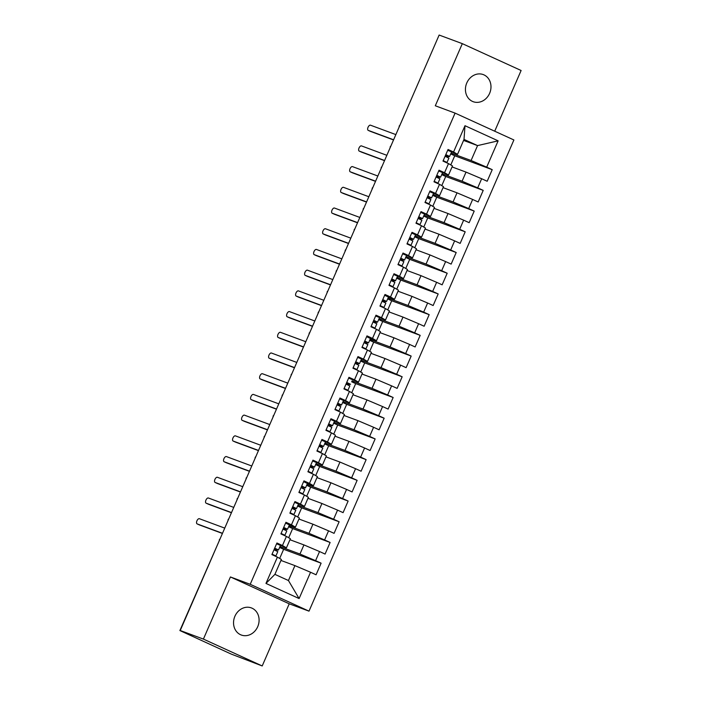 <?xml version="1.0" encoding="UTF-8"?>
<svg xmlns="http://www.w3.org/2000/svg" width="701" height="701" viewBox="0 0 701 701"><rect width="100%" height="100%" fill="white"/><g stroke="black" fill="none" stroke-linecap="round" stroke-linejoin="round"><path stroke-width="1.05" d="M466.805 82.928A14.458 12.53 110.3 0 0 473.184 101.698A14.458 12.53 110.3 0 0 489.613 93.347A14.458 12.53 110.3 0 0 483.234 74.578A14.458 12.53 110.3 0 0 466.805 82.928M234.914 616.249A14.458 12.53 110.3 0 0 241.284 635.018A14.458 12.53 110.3 0 0 257.723 626.668A14.458 12.53 110.3 0 0 251.344 607.898A14.458 12.53 110.3 0 0 234.914 616.249M262.209 665.95L289.224 603.815L230.427 576.958L203.404 639.093L262.209 665.95L231.295 654.112L179.885 630.558L219.553 540.077M494.713 131.21L521.115 70.494L462.318 43.646L439.141 35.05L180.227 630.506L203.404 639.093M309.01 611.149L513.894 139.963L455.089 113.115L250.213 584.301L309.01 611.149L289.224 603.815M450.778 164.928L454.756 155.78L450.708 153.931M441.77 185.634L445.748 176.486L441.7 174.637M432.771 206.348L436.749 197.2L432.701 195.351M423.763 227.063L427.741 217.915L423.693 216.066M414.755 247.768L418.734 238.62L414.685 236.772M405.748 268.483L409.726 259.335L405.677 257.486M396.748 289.198L400.727 280.05L396.678 278.201M387.741 309.903L391.719 300.755L387.671 298.906M378.733 330.618L382.711 321.47L378.663 319.621M369.734 351.332L373.703 342.184L369.655 340.327M360.726 372.038L364.704 362.89L360.656 361.041M351.718 392.753L355.696 383.605L351.648 381.756M342.71 413.459L346.688 404.311L342.64 402.462M333.711 434.173L337.68 425.025L333.632 423.176M324.703 454.888L328.681 445.74L324.633 443.891M315.695 475.593L319.674 466.445L315.625 464.597M306.688 496.308L310.666 487.16L306.617 485.311M297.688 517.023L301.667 507.875L297.61 506.026M288.681 537.728L292.659 528.58L288.61 526.731M265.968 583.425L277.403 557.12L281.39 559.442L274.906 574.356L265.968 583.425L299.108 598.558L310.552 572.261L316.072 574.785L321.111 563.183L315.59 560.66L319.551 551.547L325.08 554.07L330.118 542.469L324.598 539.945L328.559 530.832L334.079 533.356L339.126 521.763L333.606 519.239L337.567 510.126L343.087 512.65L348.134 501.049L342.605 498.525L346.574 489.412L352.095 491.936L357.133 480.334L351.613 477.81L355.573 468.697L361.103 471.221L366.141 459.628L360.621 457.105L364.581 447.992L370.102 450.515L375.149 438.914L369.629 436.39L373.589 427.277L379.11 429.801L384.157 418.199L378.628 415.675L382.588 406.562L388.117 409.086L393.156 397.493L387.635 394.97L391.596 385.857L397.125 388.38L402.164 376.779L396.643 374.255L400.604 365.142L406.124 367.666L411.172 356.064L405.651 353.549L409.612 344.436L415.132 346.951L420.179 335.358L414.65 332.835L418.611 323.722L424.14 326.245L429.178 314.644L423.658 312.12L427.619 303.007L433.148 305.531L438.186 293.938L432.666 291.414L436.627 282.301L442.147 284.825L447.194 273.224L441.665 270.7L445.634 261.587L451.155 264.111L456.202 252.509L450.673 249.985L454.634 240.872L460.163 243.396L465.201 231.803L459.681 229.28L463.641 220.167L469.171 222.69L474.209 211.089L468.689 208.565L472.649 199.452L478.17 201.976L483.217 190.374L477.688 187.85L481.657 178.737L487.177 181.261L492.225 169.668L454.756 155.78M463.58 140.419L477.565 145.598L464.018 139.411L464.991 125.707L453.556 152.003L448.035 149.479L442.988 161.081L448.509 163.605L444.548 172.718L439.028 170.194L433.98 181.796L439.509 184.319L435.549 193.432L430.02 190.909L424.981 202.501L430.502 205.025L426.541 214.138L421.012 211.614L415.973 223.216L421.494 225.74L417.533 234.853L412.013 232.329L406.966 243.93L412.486 246.454L408.525 255.567L403.005 253.043L397.958 264.636L403.487 267.16L399.526 276.273L393.997 273.749L388.959 285.351L394.479 287.874L390.518 296.987L384.989 294.464L379.951 306.065L385.471 308.589L381.51 317.702L375.99 315.178L370.943 326.771L376.472 329.295L372.503 338.408L366.982 335.884L361.935 347.486L367.464 350.009L363.504 359.122L357.974 356.599L352.936 368.2L358.456 370.715L354.496 379.828L348.967 377.313L343.928 388.906L349.449 391.43L345.488 400.543L339.967 398.019L334.92 409.621L340.449 412.144L336.48 421.257L330.96 418.734L325.912 430.326L331.442 432.85L327.481 441.963L321.952 439.439L316.913 451.041L322.434 453.565L318.473 462.678L312.953 460.154L307.905 471.755L313.426 474.279L309.465 483.392L303.945 480.868L298.898 492.461L304.427 494.985L300.457 504.098L294.937 501.574L289.89 513.176L295.419 515.699L291.458 524.812L285.929 522.289L280.891 533.89L286.411 536.414L282.45 545.527L276.93 543.003L271.883 554.596L277.403 557.12M464.991 125.707L498.131 140.84L486.696 167.145L492.225 169.668M452.057 166.926L466.034 172.104L462.073 181.217L442.068 173.804M481.657 178.737L466.034 172.104M477.688 187.85L462.073 181.217M464.018 139.411L457.534 154.325L447.685 150.268M453.556 152.003L457.534 154.325M443.05 187.64L457.026 192.819L453.065 201.932L433.06 194.519M472.649 199.452L457.026 192.819M468.689 208.565L453.065 201.932M448.509 163.605L452.495 165.927L448.526 175.04L438.686 170.983M444.548 172.718L448.526 175.04M434.042 208.346L448.027 213.533L444.057 222.646L424.052 215.225M463.641 220.167L448.027 213.533M459.681 229.28L444.057 222.646M439.509 184.319L443.488 186.632L439.527 195.745L429.678 191.697M435.549 193.432L439.527 195.745M425.043 229.061L439.019 234.239L435.058 243.352L415.053 235.939M454.634 240.872L439.019 234.239M450.673 249.985L435.058 243.352M430.502 205.025L434.48 207.347L430.519 216.46L420.67 212.403M426.541 214.138L430.519 216.46M416.035 249.775L430.011 254.954L426.05 264.067L406.045 256.654M445.634 261.587L430.011 254.954M441.665 270.7L426.05 264.067M421.494 225.74L425.472 228.053L421.511 237.166L411.671 233.118M417.533 234.853L421.511 237.166M407.027 270.481L421.003 275.668L417.042 284.781L397.038 277.359M436.627 282.301L421.003 275.668M432.666 291.414L417.042 284.781M412.486 246.454L416.473 248.767L412.503 257.88L402.663 253.832M408.525 255.567L412.503 257.88M398.019 291.195L412.004 296.374L408.035 305.487L388.03 298.074M427.619 303.007L412.004 296.374M423.658 312.12L408.035 305.487M403.487 267.16L407.465 269.482L403.504 278.595L393.655 274.538M399.526 276.273L403.504 278.595M389.02 311.91L402.996 317.089L399.035 326.202L379.031 318.789M418.611 323.722L402.996 317.089M414.65 332.835L399.035 326.202M394.479 287.874L398.457 290.188L394.497 299.301L388.468 297.066L386.575 301.421L382.755 299.599M390.518 296.987L394.497 299.301M380.012 332.616L393.988 337.803L390.028 346.916L370.023 339.494M409.612 344.436L393.988 337.803M405.651 353.549L390.028 346.916M385.471 308.589L389.449 310.902L385.489 320.015L375.648 315.967M381.51 317.702L385.489 320.015M371.004 353.33L384.98 358.509L381.02 367.622L361.015 360.209M400.604 365.142L384.98 358.509M396.643 374.255L381.02 367.622M376.472 329.295L380.45 331.617L376.481 340.73L370.452 338.495L368.568 342.842L364.748 341.028M372.503 338.408L376.481 340.73M361.996 374.036L375.981 379.223L372.012 388.336L352.007 380.915M391.596 385.857L375.981 379.223M387.635 394.97L372.012 388.336M367.464 350.009L371.442 352.323L367.482 361.436L357.633 357.387M363.504 359.122L367.482 361.436M352.997 394.751L366.974 399.929L363.013 409.042L343.008 401.629M382.588 406.562L366.974 399.929M378.628 415.675L363.013 409.042M358.456 370.715L362.435 373.037L358.474 382.15L348.625 378.102M354.496 379.828L358.474 382.15M343.989 415.465L357.966 420.644L354.005 429.757L334 422.344M373.589 427.277L357.966 420.644M369.629 436.39L354.005 429.757M349.449 391.43L353.427 393.752L349.466 402.865L339.626 398.808M345.488 400.543L349.466 402.865M334.982 436.171L348.958 441.358L344.997 450.471L324.992 443.05M364.581 447.992L348.958 441.358M360.621 457.105L344.997 450.471M340.449 412.144L344.428 414.457L340.458 423.57L330.618 419.522M336.48 421.257L340.458 423.57M325.974 456.886L339.959 462.064L335.989 471.177L315.985 463.764M355.573 468.697L339.959 462.064M351.613 477.81L335.989 471.177M331.442 432.85L335.42 435.172L331.459 444.285L321.61 440.228M327.481 441.963L331.459 444.285M316.975 477.6L330.951 482.779L326.99 491.892L306.985 484.479M346.574 489.412L330.951 482.779M342.605 498.525L326.99 491.892M322.434 453.565L326.412 455.887L322.451 465L312.602 460.943M318.473 462.678L322.451 465M307.967 498.306L321.943 503.493L317.982 512.606L297.978 505.184M337.567 510.126L321.943 503.493M333.606 519.239L317.982 512.606M313.426 474.279L317.404 476.592L313.443 485.705L307.415 483.471L305.531 487.817L301.71 486.003M309.465 483.392L313.443 485.705M298.959 519.02L312.935 524.199L308.975 533.312L288.97 525.899M328.559 530.832L312.935 524.199M324.598 539.945L308.975 533.312M304.427 494.985L308.405 497.307L304.444 506.42L294.595 502.363M300.457 504.098L304.444 506.42M289.951 539.735L303.936 544.914L299.967 554.027L279.962 546.614M319.551 551.547L303.936 544.914M315.59 560.66L299.967 554.027M295.419 515.699L299.397 518.013L295.436 527.126L289.408 524.891L287.515 529.246L283.695 527.424M291.458 524.812L295.436 527.126M279.673 558.443L283.651 549.295L279.603 547.446M280.952 560.441L294.928 565.628L288.444 580.533L299.108 598.558M310.552 572.261L294.928 565.628M286.411 536.414L290.389 538.727L286.429 547.84L276.58 543.792M282.45 545.527L286.429 547.84M399.71 125.742L439.08 35.181M230.427 576.958L250.213 584.301M462.318 43.646L435.303 105.772L455.089 113.115M451.067 153.09L471.081 160.511L477.565 145.598L498.131 140.84M274.906 574.356L288.444 580.533M486.696 167.145L471.081 160.511M321.111 563.183L283.651 549.295M229.096 518.127L228.596 519.257M330.118 542.469L292.659 528.58M339.126 521.763L301.667 507.875M348.134 501.049L310.666 487.16M357.133 480.334L319.674 466.445M366.141 459.628L328.681 445.74M375.149 438.914L337.68 425.025M384.157 418.199L346.688 404.311M393.156 397.493L355.696 383.605M402.164 376.779L364.704 362.89M411.172 356.064L373.703 342.184M420.179 335.358L382.711 321.47M429.178 314.644L391.719 300.755M438.186 293.938L400.727 280.05M447.194 273.224L409.726 259.335M456.202 252.509L418.734 238.62M465.201 231.803L427.741 217.915M474.209 211.089L436.749 197.2M483.217 190.374L445.748 176.486M238.095 497.421L237.604 498.551M247.102 476.706L246.612 477.837M256.11 455.992L255.62 457.122M265.118 435.286L264.619 436.416M274.117 414.571L273.627 415.702M283.125 393.866L282.634 394.996M292.133 373.151L291.642 374.281M301.132 352.437L300.641 353.567M310.14 331.731L309.649 332.861M319.148 311.016L318.657 312.147M328.156 290.302L327.665 291.432M337.155 269.596L336.664 270.726M346.163 248.881L345.672 250.012M355.17 228.167L354.68 229.297M364.178 207.461L363.688 208.591M373.177 186.746L372.687 187.877M382.185 166.032L381.695 167.162M391.193 145.326L390.702 146.456M272.041 554.228L273.206 554.789L272.523 554.894M272.084 554.149L275.896 555.963L275.125 556.077M275.896 555.954L277.789 551.608L273.968 549.794M274.31 549.006L275.817 548.787L274.652 548.226M274.179 549.321A14.239 0.456 -156.5 0 0 276.842 550.206L278.507 549.952L274.696 548.138M224.749 528.116L199.382 518.714A2.822 1.411 -65.5 0 0 196.955 520.764A2.822 1.411 -65.5 0 0 197.086 523.866A2.822 1.411 -65.5 0 0 197.13 523.892L199.452 524.944A2.822 1.411 114.5 0 1 199.399 524.926A2.822 1.411 114.5 0 1 199.356 524.9M222.427 533.461L199.452 524.944M222.497 533.295L197.13 523.892M275.896 555.963L277.789 551.608M281.048 533.522L282.214 534.083L281.53 534.18M281.083 533.435L284.904 535.249L284.133 535.371M286.797 530.902L284.895 535.257L286.797 530.902L282.976 529.089M283.318 528.3L284.825 528.072L283.66 527.511M285.587 523.077L289.408 524.891L287.515 529.246L285.85 529.492A14.239 0.456 -156.5 0 1 283.186 528.607M233.757 507.401L208.39 497.999A2.822 1.411 -65.5 0 0 205.963 500.05A2.822 1.411 -65.5 0 0 206.094 503.16A2.822 1.411 -65.5 0 0 206.138 503.178L208.451 504.238A2.822 1.411 114.5 0 1 208.407 504.212A2.822 1.411 114.5 0 1 208.363 504.194M231.426 512.755L208.451 504.238M231.505 512.58L206.138 503.178M290.056 512.808L291.213 513.369L290.538 513.474M290.091 512.72L293.912 514.543L293.141 514.657M295.804 510.188L293.903 514.543L295.804 510.188L291.984 508.374M292.326 507.585L293.824 507.366L292.668 506.805M292.194 507.892A14.239 0.456 -156.5 0 0 294.849 508.786L296.514 508.54L292.703 506.718M242.765 486.696L217.398 477.285A2.822 1.411 -65.5 0 0 214.97 479.335A2.822 1.411 -65.5 0 0 215.093 482.446A2.822 1.411 -65.5 0 0 215.146 482.463L217.459 483.524A2.822 1.411 114.5 0 1 217.415 483.506A2.822 1.411 114.5 0 1 217.363 483.48M296.514 508.54L298.407 504.185L296.523 508.532M240.434 492.041L217.459 483.524M240.513 491.865L215.146 482.463M299.055 492.093L300.221 492.654L299.546 492.759M299.099 492.014L302.92 493.828L302.14 493.942M304.804 489.482L302.911 493.828L304.804 489.482L300.992 487.659M301.334 486.871L302.832 486.652L301.675 486.091M303.603 481.657L307.415 483.471L305.531 487.817M251.764 465.981L226.397 456.579A2.822 1.411 -65.5 0 0 223.969 458.629A2.822 1.411 -65.5 0 0 224.101 461.731A2.822 1.411 -65.5 0 0 224.145 461.757L226.467 462.809A2.822 1.411 114.5 0 1 226.414 462.791A2.822 1.411 114.5 0 1 226.37 462.765M301.193 487.186A14.239 0.456 -156.5 0 0 303.857 488.071L305.522 487.826M249.442 471.326L226.467 462.809M249.512 471.16L224.145 461.757M308.063 471.387L309.229 471.948L308.545 472.045M308.098 471.3L311.919 473.114L311.148 473.236M311.919 473.105L313.811 468.767L309.991 466.954M310.333 466.165L311.84 465.937L310.674 465.376M310.201 466.472A14.239 0.456 -156.5 0 0 312.865 467.357L314.521 467.111L310.718 465.289M260.772 445.266L235.405 435.864A2.822 1.411 -65.5 0 0 232.977 437.915A2.822 1.411 -65.5 0 0 233.109 441.025A2.822 1.411 -65.5 0 0 233.153 441.043L235.475 442.103A2.822 1.411 114.5 0 1 235.422 442.077A2.822 1.411 114.5 0 1 235.378 442.059M314.521 467.111L316.423 462.756L314.53 467.103M258.45 450.62L235.475 442.103M258.52 450.445L233.153 441.043M311.919 473.114L313.811 468.767M317.071 450.673L318.236 451.234L317.553 451.339M317.106 450.585L320.927 452.408L320.155 452.522M322.819 448.053L320.918 452.408L322.819 448.053L318.999 446.239M319.341 445.45L320.848 445.231L319.682 444.671M319.209 445.757A14.239 0.456 -156.5 0 0 321.864 446.651L323.538 446.397L319.717 444.583M269.78 424.561L244.412 415.15A2.822 1.411 -65.5 0 0 241.985 417.209A2.822 1.411 -65.5 0 0 242.108 420.311A2.822 1.411 -65.5 0 0 242.16 420.328L244.474 421.389A2.822 1.411 114.5 0 1 244.43 421.371A2.822 1.411 114.5 0 1 244.386 421.345M267.449 429.906L244.474 421.389M267.528 429.739L242.16 420.328M326.079 429.958L327.236 430.519L326.561 430.624M326.114 429.879L329.934 431.693L329.155 431.807M331.827 427.347L329.934 431.693L331.827 427.347L328.007 425.525M328.348 424.736L329.847 424.517L328.69 423.956M328.208 425.051A14.239 0.456 -156.5 0 0 330.872 425.936L332.537 425.691L328.725 423.868M278.788 403.846L253.42 394.444A2.822 1.411 -65.5 0 0 250.993 396.494A2.822 1.411 -65.5 0 0 251.116 399.596A2.822 1.411 -65.5 0 0 251.168 399.623L253.482 400.674A2.822 1.411 114.5 0 1 253.438 400.657A2.822 1.411 114.5 0 1 253.385 400.639M332.537 425.691L334.43 421.345L332.546 425.691M276.457 409.191L253.482 400.674M276.536 409.025L251.168 399.623M335.078 409.253L336.243 409.813L335.569 409.91M335.122 409.165L338.942 410.979L338.162 411.101M340.826 406.633L338.942 410.979L340.826 406.633L337.015 404.819M337.356 404.03L338.855 403.802L337.689 403.241M337.216 404.337A14.239 0.456 -156.5 0 0 339.88 405.231L341.545 404.976L337.733 403.163M287.787 383.132L262.419 373.729A2.822 1.411 -65.5 0 0 259.992 375.78A2.822 1.411 -65.5 0 0 260.124 378.89A2.822 1.411 -65.5 0 0 260.167 378.908L262.489 379.968A2.822 1.411 114.5 0 1 262.437 379.951A2.822 1.411 114.5 0 1 262.393 379.924M341.545 404.976L343.429 400.63L341.553 404.976M285.465 388.485L262.489 379.968M285.535 388.31L260.167 378.908M344.086 388.538L345.251 389.099L344.568 389.204M344.121 388.45L347.941 390.273L347.17 390.387M349.834 385.918L347.941 390.273L349.834 385.918L346.014 384.104M346.355 383.316L347.862 383.096L346.697 382.536M346.224 383.631A14.239 0.456 -156.5 0 0 348.888 384.516L350.544 384.271L346.741 382.448M296.795 362.426L271.427 353.024A2.822 1.411 -65.5 0 0 269 355.074A2.822 1.411 -65.5 0 0 269.131 358.176A2.822 1.411 -65.5 0 0 269.175 358.193L271.497 359.254A2.822 1.411 114.5 0 1 271.445 359.236A2.822 1.411 114.5 0 1 271.401 359.21M294.473 367.771L271.497 359.254M294.543 367.604L269.175 358.193M353.094 367.832L354.259 368.384L353.576 368.489M353.129 367.745L356.949 369.558L356.178 369.681M358.842 365.212L356.94 369.567L358.842 365.212L355.021 363.39M355.363 362.61L356.87 362.382L355.705 361.821M355.232 362.916A14.239 0.456 -156.5 0 0 357.887 363.801L359.552 363.556L355.74 361.734M305.802 341.711L280.435 332.309A2.822 1.411 -65.5 0 0 278.008 334.359A2.822 1.411 -65.5 0 0 278.131 337.47A2.822 1.411 -65.5 0 0 278.183 337.488L280.496 338.548A2.822 1.411 114.5 0 1 280.453 338.522A2.822 1.411 114.5 0 1 280.409 338.504M359.552 363.556L361.444 359.21L359.56 363.556M303.472 347.065L280.496 338.548M303.551 346.89L278.183 337.488M362.102 347.118L363.258 347.678L362.583 347.775M362.137 347.03L365.957 348.844L365.177 348.967M367.85 344.498L365.948 348.853L367.85 344.498L364.029 342.684M364.371 341.895L365.869 341.667L364.713 341.107M366.641 336.673L370.461 338.495L368.568 342.842L366.895 343.096A14.239 0.456 -156.5 0 1 364.231 342.202M314.81 320.997L289.443 311.594A2.822 1.411 -65.5 0 0 287.016 313.645A2.822 1.411 -65.5 0 0 287.138 316.756A2.822 1.411 -65.5 0 0 287.191 316.773L289.504 317.833A2.822 1.411 114.5 0 1 289.46 317.816A2.822 1.411 114.5 0 1 289.408 317.79M312.48 326.351L289.504 317.833M312.558 326.175L287.191 316.773M371.101 326.403L372.266 326.964L371.583 327.069M371.144 326.315L374.956 328.138L374.185 328.252M374.956 328.129L376.849 323.783L373.037 321.969M373.379 321.181L374.877 320.962L373.712 320.401M373.239 321.496A14.239 0.456 -156.5 0 0 375.902 322.381L377.576 322.127L373.756 320.313M323.809 300.291L298.442 290.889A2.822 1.411 -65.5 0 0 296.015 292.939A2.822 1.411 -65.5 0 0 296.146 296.041A2.822 1.411 -65.5 0 0 296.19 296.059L298.512 297.119A2.822 1.411 114.5 0 1 298.46 297.101A2.822 1.411 114.5 0 1 298.416 297.075M321.487 305.636L298.512 297.119M321.557 305.47L296.19 296.059M374.956 328.138L376.849 323.783M380.108 305.697L381.274 306.249L380.59 306.355M380.144 305.61L383.964 307.424L383.193 307.546M385.857 303.077L383.955 307.432L385.857 303.077L382.036 301.255M382.378 300.475L383.885 300.247L382.72 299.686M384.647 295.252L388.468 297.066L386.575 301.421L384.91 301.667A14.239 0.456 -156.5 0 1 382.247 300.782M332.817 279.576L307.45 270.174A2.822 1.411 -65.5 0 0 305.023 272.225A2.822 1.411 -65.5 0 0 305.154 275.335A2.822 1.411 -65.5 0 0 305.198 275.353L307.511 276.413A2.822 1.411 114.5 0 1 307.467 276.387A2.822 1.411 114.5 0 1 307.424 276.369M330.495 284.93L307.511 276.413M330.565 284.755L305.198 275.353M389.116 284.983L390.282 285.544L389.598 285.64M389.151 284.895L392.972 286.709L392.201 286.832M394.865 282.363L392.963 286.718L394.865 282.363L391.044 280.549M391.386 279.76L392.893 279.533L391.728 278.98M391.254 280.067A14.239 0.456 -156.5 0 0 393.909 280.961L395.574 280.715L391.763 278.893M341.825 258.862L316.458 249.46A2.822 1.411 -65.5 0 0 314.03 251.51A2.822 1.411 -65.5 0 0 314.153 254.621A2.822 1.411 -65.5 0 0 314.206 254.638L316.519 255.699A2.822 1.411 114.5 0 1 316.475 255.681A2.822 1.411 114.5 0 1 316.431 255.655M395.574 280.715L397.467 276.36L395.583 280.707M339.494 264.216L316.519 255.699M339.573 264.04L314.206 254.638M398.124 264.268L399.281 264.829L398.606 264.934M398.159 264.189L401.98 266.003L401.2 266.117M403.872 261.648L401.971 266.003L403.872 261.648L400.052 259.834M400.394 259.046L401.892 258.827L400.735 258.266M400.253 259.361A14.239 0.456 -156.5 0 0 402.917 260.246L404.591 259.992L400.77 258.178M350.824 238.156L325.466 228.754A2.822 1.411 -65.5 0 0 323.03 230.804A2.822 1.411 -65.5 0 0 323.161 233.906A2.822 1.411 -65.5 0 0 323.214 233.932L325.527 234.984A2.822 1.411 114.5 0 1 325.483 234.966A2.822 1.411 114.5 0 1 325.43 234.94M348.502 243.501L325.527 234.984M348.581 243.335L323.214 233.932M407.123 243.562L408.289 244.123L407.605 244.22M407.167 243.475L410.979 245.289L410.208 245.411M410.979 245.28L412.871 240.942L409.051 239.129M409.402 238.34L410.9 238.112L409.735 237.551M409.261 238.647A14.239 0.456 -156.5 0 0 411.925 239.532L413.59 239.286L409.778 237.464M359.832 217.441L334.465 208.039A2.822 1.411 -65.5 0 0 332.037 210.09A2.822 1.411 -65.5 0 0 332.169 213.2A2.822 1.411 -65.5 0 0 332.213 213.218L334.535 214.278A2.822 1.411 114.5 0 1 334.482 214.252A2.822 1.411 114.5 0 1 334.438 214.234M413.59 239.286L415.483 234.931L413.59 239.278M357.51 222.795L334.535 214.278M357.58 222.62L332.213 213.218M410.979 245.289L412.871 240.942M416.131 222.848L417.297 223.409L416.613 223.514M416.166 222.76L419.987 224.583L419.216 224.697M421.879 220.228L419.978 224.583L421.879 220.228L418.059 218.414M418.401 217.625L419.908 217.398L418.742 216.846M418.269 217.932A14.239 0.456 -156.5 0 0 420.933 218.826L422.598 218.572L418.777 216.758M368.84 196.736L343.472 187.325A2.822 1.411 -65.5 0 0 341.045 189.375A2.822 1.411 -65.5 0 0 341.177 192.486A2.822 1.411 -65.5 0 0 341.221 192.503L343.534 193.564A2.822 1.411 114.5 0 1 343.49 193.546A2.822 1.411 114.5 0 1 343.446 193.52M366.518 202.081L343.534 193.564M366.588 201.906L341.221 192.503M425.139 202.133L426.304 202.694L425.621 202.799M425.174 202.054L428.994 203.868L428.223 203.982M430.887 199.522L428.994 203.868L430.887 199.522L427.067 197.7M427.408 196.911L428.916 196.692L427.75 196.131M427.277 197.226A14.239 0.456 -156.5 0 0 429.932 198.111L431.597 197.866L427.785 196.043M377.848 176.021L352.48 166.619A2.822 1.411 -65.5 0 0 350.053 168.669A2.822 1.411 -65.5 0 0 350.176 171.771A2.822 1.411 -65.5 0 0 350.228 171.798L352.542 172.849A2.822 1.411 114.5 0 1 352.498 172.832A2.822 1.411 114.5 0 1 352.445 172.805M431.597 197.866L433.49 193.52L431.606 197.857M375.517 181.366L352.542 172.849M375.596 181.2L350.228 171.798M434.147 181.428L435.303 181.988L434.629 182.085M434.182 181.34L438.002 183.154L437.222 183.276M439.895 178.808L438.002 183.154L439.895 178.808L436.075 176.994M436.416 176.205L437.915 175.977L436.758 175.416M436.276 176.512A14.239 0.456 -156.5 0 0 438.94 177.397L440.605 177.151L436.793 175.329M386.847 155.307L361.488 145.904A2.822 1.411 -65.5 0 0 359.052 147.955A2.822 1.411 -65.5 0 0 359.184 151.066A2.822 1.411 -65.5 0 0 359.236 151.083L361.55 152.143A2.822 1.411 114.5 0 1 361.497 152.117A2.822 1.411 114.5 0 1 361.453 152.099M440.605 177.151L442.497 172.805L440.614 177.151M384.525 160.66L361.55 152.143M384.604 160.485L359.236 151.083M443.146 160.713L444.311 161.274L443.628 161.379M443.19 160.625L447.001 162.448L446.23 162.562M448.894 158.093L447.001 162.448L448.894 158.093L445.074 156.279M445.424 155.491L446.923 155.271L445.757 154.711M445.284 155.797A14.239 0.456 -156.5 0 0 447.948 156.691L449.613 156.446L445.801 154.623M395.855 134.601L370.487 125.19A2.822 1.411 -65.5 0 0 368.06 127.249A2.822 1.411 -65.5 0 0 368.191 130.351A2.822 1.411 -65.5 0 0 368.235 130.368L370.557 131.429A2.822 1.411 114.5 0 1 370.505 131.411A2.822 1.411 114.5 0 1 370.461 131.385M449.613 156.446L451.505 152.091L449.613 156.428M393.533 139.946L370.557 131.429M393.603 139.779L368.235 130.368M278.507 549.943L280.391 545.615L278.507 549.952M323.538 446.388L325.422 442.051L323.538 446.397M377.567 322.118L379.451 317.781L377.576 322.127M404.582 259.983L406.475 255.655L404.591 259.992M422.598 218.563L424.482 214.226L422.598 218.572M228.307 519.187A3.391 3.391 0 0 0 228.027 520.571M220.088 538.841A3.391 3.391 0 0 0 219.264 539.998M237.315 498.472A3.391 3.391 0 0 0 237.034 499.857M246.323 477.758A3.391 3.391 0 0 0 246.042 479.151M255.33 457.052A3.391 3.391 0 0 0 255.05 458.436M264.33 436.337A3.391 3.391 0 0 0 264.049 437.722M273.337 415.623A3.391 3.391 0 0 0 273.057 417.016M282.345 394.917A3.391 3.391 0 0 0 282.065 396.302M291.353 374.203A3.391 3.391 0 0 0 291.073 375.596M300.352 353.488A3.391 3.391 0 0 0 300.072 354.881M309.36 332.782A3.391 3.391 0 0 0 309.08 334.167M318.368 312.068A3.391 3.391 0 0 0 318.088 313.461M327.376 291.353A3.391 3.391 0 0 0 327.095 292.746M336.375 270.647A3.391 3.391 0 0 0 336.094 272.032M345.383 249.933A3.391 3.391 0 0 0 345.102 251.326M354.391 229.227A3.391 3.391 0 0 0 354.11 230.611M363.398 208.512A3.391 3.391 0 0 0 363.118 209.897M372.397 187.798A3.391 3.391 0 0 0 372.117 189.191M381.405 167.092A3.391 3.391 0 0 0 381.125 168.477M390.413 146.378A3.391 3.391 0 0 0 390.133 147.762M399.421 125.663A3.391 3.391 0 0 0 399.132 127.056M197.086 523.866L199.399 524.926M206.094 503.16L208.407 504.212M215.093 482.446L217.415 483.506M224.101 461.731L226.414 462.791M233.109 441.025L235.422 442.077M242.108 420.311L244.43 421.371M251.116 399.596L253.438 400.657M260.124 378.89L262.437 379.951M269.131 358.176L271.445 359.236M278.131 337.47L280.453 338.522M287.138 316.756L289.46 317.816M296.146 296.041L298.46 297.101M305.154 275.335L307.467 276.387M314.153 254.621L316.475 255.681M323.161 233.906L325.483 234.966M332.169 213.2L334.482 214.252M341.177 192.486L343.49 193.546M350.176 171.771L352.498 172.832M359.184 151.066L361.497 152.117M368.191 130.351L370.505 131.411"/></g></svg>
